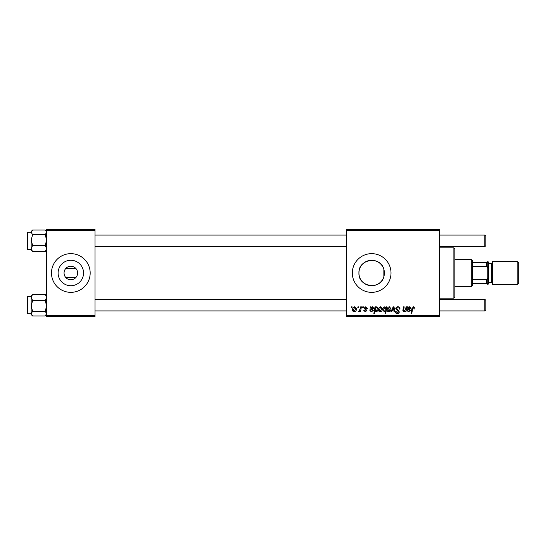 <?xml version="1.0" encoding="UTF-8"?>
<svg xmlns="http://www.w3.org/2000/svg" width="546" height="546" viewBox="0 0 546 546"><rect width="100%" height="100%" fill="white"/><g stroke="black" fill="none" stroke-linecap="round" stroke-linejoin="round"><path stroke-width="0.82" d="M64.059 273A6.77 6.77 0 0 0 70.83 279.77A6.77 6.77 0 0 0 77.6 273A6.77 6.77 0 0 0 70.83 266.23A6.77 6.77 0 0 0 64.059 273M58.101 273A12.729 12.729 0 0 0 70.83 285.729A12.729 12.729 0 0 0 83.558 273A12.729 12.729 0 0 0 70.83 260.271A12.729 12.729 0 0 0 58.101 273M51.481 273A19.349 19.349 0 0 0 70.83 292.349A19.349 19.349 0 0 0 90.179 273A19.349 19.349 0 0 0 70.83 253.651A19.349 19.349 0 0 0 51.481 273M383.858 276.672C380.685 290.322 358.101 287.271 358.934 273C358.115 258.729 380.617 255.658 383.858 269.328L384.398 273L383.858 276.672L383.858 269.328M384.398 273A12.729 12.729 0 0 1 371.669 285.729A12.729 12.729 0 0 1 358.934 273A12.729 12.729 0 0 1 371.669 260.271A12.729 12.729 0 0 1 384.398 273M352.32 273A19.349 19.349 0 0 0 371.669 292.349A19.349 19.349 0 0 0 391.011 273A19.349 19.349 0 0 0 371.669 253.651A19.349 19.349 0 0 0 352.32 273M75.669 277.737L65.991 277.737M439.38 316.53L346.519 316.53L346.519 315.561L439.38 315.561L439.38 316.53M439.38 230.439L346.519 230.439L346.519 229.47L439.38 229.47L439.38 315.561M362.694 306.859L363.404 306.859L363.254 307.821L362.53 307.821L362.694 306.859M357.951 306.859L358.654 306.859L358.504 307.821L357.787 307.821L357.951 306.859M367.444 308.435L366.741 308.613L365.731 307.384L364.81 308.142L366.83 310.469L365.356 311.868L363.752 310.374L364.455 310.285L365.39 311.254L366.127 310.578L364.107 308.197L365.765 306.77L367.444 308.435M375.709 306.859L375.587 307.541L376.788 306.77L378.085 308.77C378.153 310.34 377.504 311.37 376.139 311.868L375.034 311.056L374.57 313.629L373.853 313.629L375 306.859L375.709 306.859M397.884 306.77C399.303 306.845 400.006 307.61 399.986 309.063L399.283 309.145L399.099 308.142L397.843 307.562L396.464 308.695L398.484 310.435L399.283 311.916C399.187 313.076 398.56 313.677 397.386 313.718C396.157 313.643 395.502 312.988 395.406 311.752L396.116 311.534L397.406 312.926L398.573 311.964L395.761 308.756C395.891 307.487 396.594 306.825 397.884 306.77M389.339 306.77L391.011 308.729C391.079 310.449 390.335 311.493 388.786 311.868C387.66 311.691 387.114 311.002 387.141 309.807C387.1 308.162 387.831 307.145 389.339 306.77M406.04 306.859L406.756 306.859L405.924 311.78L405.207 311.78L405.35 310.954L403.883 311.868L402.852 310.674L403.494 306.859L404.204 306.859L403.562 310.654L404.108 311.254L405.658 309.145L406.04 306.859M414.933 308.265L414.871 308.879L414.161 308.968L413.499 307.562L412.578 308.831L411.766 313.629L411.049 313.629L411.889 308.667L413.547 306.77L414.933 308.265M346.519 230.439L346.519 315.561M408.162 306.859L408.237 307.466L409.63 306.77L410.885 308.19L409.009 309.759L407.814 309.937L407.719 310.517L408.613 311.254L409.746 310.285L410.449 310.374L408.551 311.868L406.995 310.578L407.439 306.859L408.162 306.859M386.261 306.859L386.882 306.859L385.735 313.629L385.026 313.629L385.435 311.261L384.275 311.868L382.923 309.882C382.862 308.292 383.524 307.255 384.916 306.77L386.097 307.746L386.261 306.859M393.188 306.859L394.048 306.859L394.724 311.78L394.014 311.78L393.523 307.616L391.707 311.78L390.95 311.78L393.188 306.859M380.719 306.77L382.398 308.729C382.459 310.449 381.722 311.493 380.166 311.868C379.04 311.691 378.494 311.002 378.528 309.807C378.48 308.162 379.217 307.145 380.719 306.77M371.055 306.859L371.123 307.466L372.522 306.77L373.778 308.19L371.901 309.759L370.707 309.937L370.611 310.517L371.498 311.254L372.631 310.285L373.341 310.374L371.437 311.868L369.888 310.578L370.325 306.859L371.055 306.859M354.777 306.77L356.456 308.729C356.518 310.449 355.78 311.493 354.224 311.868C353.098 311.691 352.552 311.002 352.586 309.807C352.539 308.162 353.276 307.145 354.777 306.77M360.66 306.859L361.377 306.859L360.544 311.78L359.828 311.78L360.005 310.763L358.865 311.868L358.388 311.691L360.305 308.824L360.66 306.859M351.44 306.859L352.143 306.859L351.999 307.821L351.276 307.821L351.44 306.859M65.991 268.263L75.669 268.263M95.011 316.53L46.649 316.53L46.649 315.561L95.011 315.561L95.011 316.53M95.011 230.439L46.649 230.439L46.649 229.47L95.011 229.47L95.011 315.561M46.649 230.439L46.649 315.561M409.411 307.384L407.937 309.316L410.183 308.19L409.411 307.384M385.694 309.807L385.851 308.681L384.971 307.384L383.626 309.869L384.507 311.254L385.694 309.807M388.813 311.254L390.308 308.804L389.332 307.384L387.844 309.814L388.813 311.254M380.2 311.254L381.695 308.804L380.712 307.384L379.231 309.814L380.2 311.254M376.098 311.254L377.382 308.92L377.109 307.691L376.556 307.384L375.744 307.992L375.252 309.985L376.098 311.254M372.304 307.384L370.823 309.316L373.075 308.19L372.304 307.384M354.258 311.254L355.753 308.804L354.77 307.384L353.289 309.814L354.258 311.254M453.89 247.85L454.859 248.819L454.859 297.181L453.89 298.15L453.89 247.85L439.38 247.85M45.188 234.657L46.649 240.076L45.188 245.488L46.649 248.607L45.188 251.72L45.666 251.283L45.188 251.72L32.623 251.72L31.17 248.607L32.623 245.488L31.17 240.076L32.623 234.657L31.17 232.357L32.623 230.05L45.188 230.05L45.666 230.487L46.649 232.357L45.188 234.657L32.623 234.657M31.17 232.18L27.88 232.18L27.88 249.59L27.3 249.01L27.3 232.787M32.146 230.487L32.623 230.05M45.188 245.488L32.623 245.488M31.17 249.556L31.17 248.607L31.17 250.3L32.623 251.72L31.572 250.594M31.17 240.076L31.17 248.607M32.112 230.528L31.17 231.47L31.17 232.357M32.146 294.717L31.17 295.7L31.17 297.393L32.623 294.28L32.146 294.717L32.623 294.28L45.188 294.28L46.649 297.393L45.188 300.512L32.623 300.512L31.17 297.393L31.17 305.924L32.623 300.512M27.3 313.213L27.3 296.99L27.88 296.41L27.88 313.82L31.17 313.82L31.17 314.496M46.649 295.7L46.239 295.406M45.188 300.512L46.649 305.924L45.188 311.343L32.623 311.343L31.17 305.924L31.17 313.643L32.623 311.343M45.188 311.343L46.649 313.643L45.188 315.95L32.623 315.95L31.17 313.643L31.17 305.924M45.666 315.513L45.188 315.95M31.17 313.643L31.17 314.53L32.146 315.513M485.81 236.049L485.81 245.72L484.841 246.69L484.841 235.08L485.81 236.049L484.841 235.08L439.38 235.08M484.841 299.31L485.81 300.28L485.81 309.951L484.841 310.92L484.841 299.31L439.38 299.31M471.3 286.541L471.3 259.459L472.27 260.422L472.27 285.578L471.3 286.541L454.859 286.541M471.3 259.459L454.859 259.459M487.749 283.64L486.779 283.64L486.779 279.702L487.749 277.641L487.749 283.64M472.27 283.64L486.779 283.64M472.27 262.36L487.749 262.36L487.749 268.359L486.779 266.298L486.779 262.36M472.27 279.702L486.779 279.702M472.27 266.298L486.779 266.298M518.7 262.94L518.7 283.06L517.151 284.609L517.151 261.391L518.7 262.94M488.711 262.36L488.711 283.64L487.749 284.609L487.749 261.391L488.711 262.36M517.151 284.609L492.581 284.609L492.581 261.391L517.151 261.391M488.711 282.671L491.612 282.671L491.612 263.329L492.581 262.36M453.89 298.15L439.38 298.15M46.649 250.3L45.666 251.283M27.88 249.59L31.17 249.59M27.88 232.18L27.3 232.76M46.649 231.47L45.666 230.487M27.88 296.41L31.17 296.41M27.88 313.82L27.3 313.24M46.649 314.53L45.707 315.472M95.011 235.08L346.519 235.08M95.011 246.69L346.519 246.69M439.38 246.69L484.841 246.69L485.81 245.72M484.841 310.92L439.38 310.92M346.519 310.92L95.011 310.92M346.519 299.31L95.011 299.31M491.612 282.671L492.581 283.64M488.711 263.329L491.612 263.329"/></g></svg>
